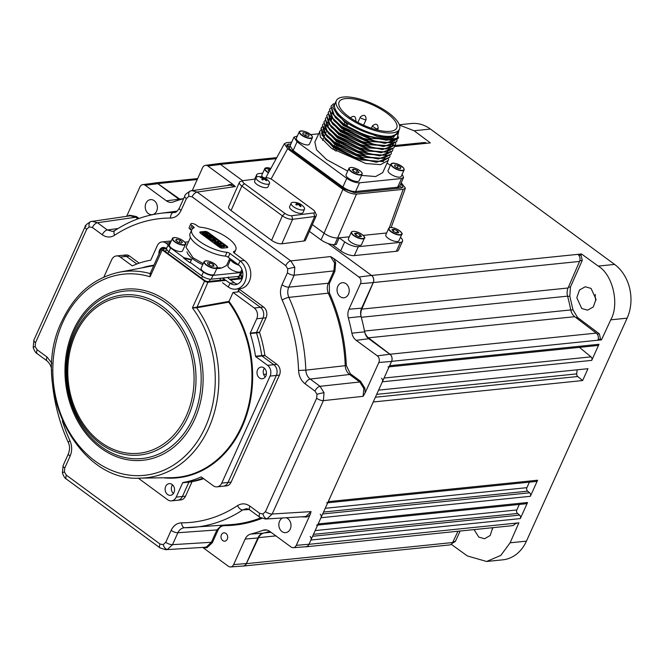 <?xml version="1.0" encoding="UTF-8"?>
<svg xmlns="http://www.w3.org/2000/svg" width="664" height="664" viewBox="0 0 664 664"><rect width="100%" height="100%" fill="white"/><g stroke="black" fill="none" stroke-linecap="round" stroke-linejoin="round"><path stroke-width="1" d="M492.638 528.959A11.761 9.42 84.2 0 1 492.314 527.731M492.688 527.689L490.198 535.499L484.554 538.753L478.777 537.093L474.054 529.598M595.923 300.56A11.761 9.42 84.2 0 1 595.309 294.451M581.755 308.511L576.8 297.721L579.506 289.977L585.241 286.765L591.06 288.417L596.015 299.215L593.309 306.951L587.574 310.163L581.755 308.511M216.091 534.42A171.818 137.597 84.2 0 1 215.012 534.213M519.323 504.441L516.841 509.952A2.614 2.092 -95.8 0 0 517.58 513.463L519.555 515.09A2.614 2.092 84.2 0 1 520.294 518.592L527.556 502.515A2.614 2.092 84.2 0 1 525.979 503.76L317.649 525.083M305.008 546.804A5.229 4.183 -95.8 0 0 305.813 546.821A5.229 4.183 -95.8 0 0 308.967 544.331L310.901 540.031A2.614 2.092 -95.8 0 0 310.163 536.52M316.587 525.199A2.614 2.092 -95.8 0 0 318.164 523.946L320.969 517.737A2.614 2.092 -95.8 0 0 320.231 514.226M529.391 482.147L526.909 487.658A2.614 2.092 -95.8 0 0 527.648 491.169L529.623 492.788A2.614 2.092 84.2 0 1 530.362 496.298L537.624 480.221A2.614 2.092 84.2 0 1 536.047 481.466L327.717 502.789M326.655 502.897A2.614 2.092 -95.8 0 0 328.232 501.652L373.234 401.986L582.627 380.547L587.972 368.703L378.588 390.133L382.348 381.8A2.614 2.092 -95.8 0 0 381.609 378.289M577.132 369.806A171.818 137.597 84.2 0 1 576.734 373.89A2.614 2.092 -95.8 0 0 577.713 376.513L582.627 380.547M579.456 347.372L590.993 356.858A2.614 2.092 84.2 0 1 591.74 360.369L598.994 344.284A2.614 2.092 84.2 0 1 597.426 345.529L389.096 366.86M388.033 366.968A2.614 2.092 -95.8 0 0 389.61 365.723L391.586 361.341A5.229 4.183 -95.8 0 0 389.976 354.227L368.478 337.81A10.45 8.375 84.2 0 1 364.486 331.046A171.818 137.597 -95.8 0 0 361.274 317.276A10.45 8.375 84.2 0 1 361.789 309.117L373.276 282.557A5.229 4.183 -95.8 0 0 371.574 275.469L328.224 243.613L371.508 275.427A5.229 4.183 84.2 0 1 373.185 282.59L361.639 308.154A10.45 8.375 -95.8 0 0 361.067 316.504A171.818 137.597 84.2 0 1 364.644 331.834A10.45 8.375 -95.8 0 0 368.769 338.74L389.884 354.252A5.229 4.183 84.2 0 1 391.553 361.423L309.001 544.256A5.229 4.183 84.2 0 1 305.747 546.754L293.264 547.667A4.864 3.893 -95.8 0 0 296.285 545.335L309.955 515.065L306.693 517.048L301.697 516.791M577.539 317.458L599.351 333.843L600.555 339.179L601.484 339.86L610.755 319.841C619.686 304.178 612.806 274.622 598.247 266.09L581.498 253.98L580.983 255.101L582.262 260.412L570.451 287.006L569.82 296.185L572.999 309.856L577.539 317.458L575.962 317.624M578.825 255.316L580.983 255.101M601.484 339.86L597.857 340.225A5.229 4.183 -95.8 0 0 596.255 333.112L574.75 316.695A10.45 8.375 84.2 0 1 570.758 309.93A171.818 137.597 -95.8 0 0 567.554 296.152A10.45 8.375 84.2 0 1 568.069 288.002L579.556 261.442A5.229 4.183 -95.8 0 0 577.854 254.353L581.498 253.98M451.221 544.289L467.365 555.951L486.621 561.478L502.822 559.827A39.201 31.391 -95.8 0 0 526.452 541.135L627.123 318.164A39.201 31.391 -95.8 0 0 614.598 264.421L430.438 129.065A39.201 31.391 -95.8 0 0 411.34 123.512L399.338 124.749M430.438 129.065L414.095 130.742L430.363 142.901L426.711 143.275A5.229 4.183 -95.8 0 0 424.163 142.536L394.939 145.524M414.095 130.742L399.471 125.106M598.148 339.428L600.555 339.179M227.188 185.53L229.221 184.559L232.906 184.401L207.898 166.025A4.864 3.893 -95.8 0 0 205.442 165.344L217.85 163.709A5.229 4.183 84.2 0 1 220.498 164.431L242.783 180.815L220.431 164.39A5.229 4.183 -95.8 0 0 217.883 163.651A5.229 4.183 -95.8 0 0 217.194 163.792M180.483 199.565A10.45 8.375 84.2 0 1 179.72 199.084L157.8 183.588A5.229 4.183 -95.8 0 0 155.318 182.89A5.229 4.183 -95.8 0 0 154.546 183.065M486.621 561.478L500.83 555.394L510.101 542.803L518.891 522.842L515.239 523.215A5.229 4.183 -95.8 0 1 512.085 525.705L305.813 546.821M242.559 566.068A5.229 4.183 -95.8 0 0 243.248 566.068L449.52 544.953A5.229 4.183 -95.8 0 0 452.64 542.538L457.952 531.25M243.248 566.068A5.229 4.183 -95.8 0 0 246.361 563.653L258.611 537.649A10.45 8.375 84.2 0 1 263.874 532.993A171.818 137.597 -95.8 0 0 269.725 531.341A171.818 137.597 84.2 0 1 263.251 533.142A10.45 8.375 -95.8 0 0 257.873 537.973L246.336 563.529A5.229 4.183 84.2 0 1 243.082 566.027L230.599 566.94A4.864 3.893 -95.8 0 0 233.62 564.616L245.165 539.052A10.815 8.665 84.2 0 1 250.726 534.063A171.453 137.307 -95.8 0 0 262.886 530.32A10.815 8.665 84.2 0 1 264.812 529.905A10.815 8.665 84.2 0 1 269.874 531.449L290.99 546.97A4.864 3.893 -95.8 0 0 293.264 547.667M517.455 522.983L514.708 524.128M460.144 531.026L455.338 541.467L452.142 543.368M255.557 356.377L261.782 355.738M312.346 224.615L324.057 233.23L342.898 189.356C347.737 192.577 352.26 194.17 356.477 194.129L403.197 189.348L405.397 188.144L401.23 182.691M356.477 194.129L337.636 237.994L339.188 237.837L336.175 244.526L334.614 244.684C330.398 244.726 325.866 243.14 321.036 239.92L309.382 231.346M291.712 142.162L286.491 142.694L284.375 143.714L287.628 148.736L342.898 189.356M334.614 244.684L337.636 237.994C333.411 238.036 328.887 236.45 324.057 233.23L321.036 239.92M396.317 251.299L400.342 242.377A10.45 3.677 24.3 0 0 402.508 241.264L398.475 250.187A10.45 3.677 -155.7 0 1 396.317 251.299L354.294 255.598A10.45 3.677 -155.7 0 1 340.698 250.826L344.724 241.903L339.188 237.837L349.281 236.807M363.216 235.38L386.639 232.981M400.342 242.377L358.319 246.684L354.294 255.598M402.508 241.264A10.45 3.677 24.3 0 0 400.45 237.33M344.724 241.903A10.45 3.677 24.3 0 0 358.319 246.684M340.698 250.826L332.241 244.609M262.72 173.196L258.869 173.586A10.45 3.677 24.3 0 0 256.711 174.698A10.45 3.677 24.3 0 0 257.109 176.773M290.981 143.773L286.715 144.876L289.189 148.578L344.458 189.198L354.634 192.776L401.355 187.995L402.973 187.157L400.782 183.671M289.985 146.005L286.956 146.329M401.728 187.937L399.778 185.903M293.256 151.566L293.588 150.836L342.392 186.7L342.06 187.439M355.439 192.693L355.987 191.481L397.238 187.256L396.69 188.468M289.172 148.562A10.45 3.677 -155.7 0 1 289.28 148.122L289.944 146.661M261.898 175.014A7.188 2.523 24.3 0 0 261.882 175.055A7.188 2.523 24.3 0 0 261.865 175.088A7.188 2.523 24.3 0 0 262.728 177.205M270.256 169.544L268.024 169.793L269.202 171.47M348.451 238.633A7.188 2.523 24.3 0 0 348.434 238.666A7.188 2.523 24.3 0 0 348.426 238.7A7.188 2.523 24.3 0 0 353.995 243.945A7.188 2.523 24.3 0 0 361.531 244.584A7.188 2.523 24.3 0 0 361.548 244.551M356.717 233.114L354.584 233.413L355.871 235.23L359.29 236.757L361.432 236.459L360.145 234.641L356.717 233.114L355.804 235.139M359.207 236.716L360.145 234.641M385.817 234.807A7.188 2.523 24.3 0 0 385.801 234.84A7.188 2.523 24.3 0 0 385.784 234.873A7.188 2.523 24.3 0 0 391.353 240.127A7.188 2.523 24.3 0 0 398.898 240.758A7.188 2.523 24.3 0 0 398.915 240.725L401.82 234.292A7.188 2.523 -155.7 0 1 394.275 233.662A7.188 2.523 -155.7 0 1 388.706 228.408A7.188 2.523 -155.7 0 1 388.722 228.374A7.188 2.523 -155.7 0 1 389.751 227.686M397.512 230.815L394.084 229.287L391.943 229.586L393.229 231.404L396.657 232.931L398.79 232.632L397.512 230.815L396.566 232.898M393.163 231.321L394.084 229.287M312.196 136.46A7.188 2.523 -155.7 0 1 312.362 137.697L312.005 135.962C306.826 131.497 302.577 130.102 299.265 131.779L296.343 138.245A7.188 2.523 24.3 0 0 296.692 139.78A7.188 2.523 24.3 0 0 303.572 144.188A7.188 2.523 24.3 0 0 309.441 144.163L312.362 137.697A7.188 2.523 -155.7 0 1 306.494 137.722A7.188 2.523 -155.7 0 1 299.613 133.315A7.188 2.523 -155.7 0 1 299.265 131.779A7.188 2.523 -155.7 0 1 300.294 131.09M305.357 135.705L308.594 136.452L309.15 135.257L306.469 133.315L303.232 132.576L302.676 133.771L305.357 135.705M302.693 133.779L303.232 132.576M305.39 135.713L306.469 133.315M361.921 173.005A7.188 2.523 -155.7 0 1 362.087 174.242C362.561 173.146 361.432 171.702 358.709 169.909C353.605 167.278 350.368 166.755 348.99 168.324L346.068 174.79A7.188 2.523 24.3 0 0 349.463 178.94A7.188 2.523 24.3 0 0 359.166 180.708L362.087 174.242A7.188 2.523 -155.7 0 1 352.385 172.474A7.188 2.523 -155.7 0 1 348.99 168.324A7.188 2.523 -155.7 0 1 350.019 167.635M357.456 172.972L359.099 172.35L357.282 170.44L353.821 169.146L352.177 169.76L353.995 171.677L357.456 172.972M353.099 170.739L353.821 169.146M356.327 172.557L357.282 170.44M403.953 168.706A7.188 2.523 -155.7 0 1 404.119 169.934L403.72 168.141C398.508 163.718 394.275 162.34 391.021 164.025L388.1 170.49A7.188 2.523 24.3 0 0 388.49 172.084A7.188 2.523 24.3 0 0 395.387 176.45A7.188 2.523 24.3 0 0 401.197 176.4L404.119 169.934A7.188 2.523 -155.7 0 1 398.309 169.984A7.188 2.523 -155.7 0 1 391.411 165.618A7.188 2.523 -155.7 0 1 391.021 164.025A7.188 2.523 -155.7 0 1 392.05 163.327M400.882 167.469L398.168 165.535L394.955 164.821L394.457 166.042L397.172 167.975L400.392 168.689L400.882 167.469L400.342 168.681M397.089 167.917L398.168 165.535M321.899 126.973L321.061 128.21L322.828 135.68L333.046 145.292L367.209 160.364L381.991 161.501L389.643 157.293L390.05 155.857M320.48 130.119L314.836 141.996L316.562 149.832L326.588 159.592L347.737 171.105M324.397 128.102L323.302 128.426M319.641 131.356L320.363 137.116L331.627 148.437L365.789 163.51L380.572 164.647L388.224 160.431L388.631 159.003M389.643 157.293L376.895 162.165L354.775 157.169L332.838 145.756L325.169 139.249L321.061 128.21M320.953 128.459L321.882 127.247M327.36 125.098L328.746 124.957M398.699 130.883L392.648 138.369L374.405 137.705C362.793 134.576 352.318 129.77 342.981 123.288L332.838 113.785L330.996 106.207L333.618 103.709M374.405 137.705A37.242 13.089 24.3 0 0 397.213 138.17L386.838 140.154L364.594 135.116L342.773 123.753L335.104 117.237L330.996 106.207M330.415 108.116L329.576 109.352L331.344 116.814L341.562 126.434L375.724 141.498L390.507 142.644L398.159 138.427L398.583 136.925M398.159 138.427L385.419 143.299L363.374 138.336L341.354 126.89L333.685 120.383L329.576 109.352M328.995 111.261L328.157 112.498L329.925 119.96L340.142 129.58L374.305 144.644L389.087 145.79L396.74 141.573L397.147 140.137M396.74 141.573L383.999 146.445L361.955 141.482L339.935 130.036L332.266 123.529L328.157 112.498M327.576 114.399L326.738 115.636L328.506 123.106L338.723 132.717L372.886 147.79L387.668 148.927L395.321 144.719L395.727 143.283M395.321 144.719L382.572 149.583L360.535 144.627L338.515 133.182L330.846 126.675L326.738 115.636M326.157 117.545L325.318 118.781L327.086 126.251L337.304 135.863L371.466 150.935L386.249 152.073L393.901 147.856L394.308 146.429M393.901 147.856L381.153 152.728L359.116 147.765L337.096 136.327L329.427 129.812L325.318 118.781M324.738 120.69L323.899 121.927L325.667 129.389L335.884 139.008L370.047 154.073L384.829 155.218L392.482 151.002L392.889 149.574M392.482 151.002L379.733 155.874L357.697 150.911L335.677 139.465L328.008 132.958L323.899 121.927M323.318 123.836L322.48 125.073L324.248 132.534L334.465 142.154L368.628 157.219L383.41 158.364L391.063 154.148L391.469 152.712M391.063 154.148L378.314 159.02L356.277 154.056L334.258 142.611L326.588 136.103L322.48 125.073M398.392 137.141L398.051 138.651M396.972 140.336L396.632 141.797M388.457 145.366L388.78 145.823M336.341 100.712L334.83 104.057A34.628 12.176 24.3 0 0 345.761 120.416A34.628 12.176 24.3 0 0 377.517 134.966A34.628 12.176 24.3 0 0 397.943 132.551L399.454 129.206A34.628 12.176 24.3 0 0 388.531 112.847A34.628 12.176 24.3 0 0 356.767 98.297A34.628 12.176 24.3 0 0 336.341 100.712A34.628 12.176 24.3 0 0 347.272 117.072A34.628 12.176 24.3 0 0 379.028 131.621A34.628 12.176 24.3 0 0 399.454 129.206M335.743 102.049L332.78 107.153L337.37 114.996L344.799 121.313C352.791 126.882 361.764 131.198 371.732 134.261L389.328 137.249L398.292 133.381L398.674 130.949M337.486 115.113L344.923 121.454C352.791 126.932 361.731 131.198 371.732 134.261M398.292 133.381L391.146 137.498L377.177 136.493L344.583 122.201L332.855 107.618M335.677 117.835L343.504 124.591L364.27 135.381L386 140.121M393.445 139.656L370.661 138.353L343.163 125.347L331.726 112.814M334.258 120.981L342.084 127.737L362.851 138.527L384.589 143.266M392.026 142.802L369.242 141.498L341.744 128.492L330.307 115.951M329.303 114.731L329.776 119.744M332.838 124.127L340.665 130.883L361.432 141.664L383.169 146.404M390.606 145.947L367.823 144.644L340.325 131.638L328.887 119.097M331.419 127.272L339.246 134.028L360.012 144.81L382.572 149.583M389.187 149.085L366.403 147.79L338.906 134.775L327.468 122.242M331.137 117.901L329.269 118.499M329.427 129.812L337.827 137.174L358.593 147.956L381.153 152.728M387.768 152.23L364.984 150.935L337.486 137.921L326.041 125.388M329.468 119.039L331.485 118.516M324.696 124.907L325.036 124.16L325.518 129.181M328.58 133.555L336.407 140.311L357.174 151.102L379.733 155.874M386.348 155.376L363.565 154.073L336.067 141.067L324.621 128.534M325.866 125.064L324.671 125.886M323.841 126.89L324.098 132.319M327.161 136.701L334.988 143.457L355.755 154.247L378.314 159.02M384.929 158.522L362.146 157.219L334.648 144.213L323.202 131.671M390.731 142.611L395.727 139.042M395.678 138.967L395.545 139.415M389.311 145.756L394.366 142.063M394.731 140.494L394.707 139.315M394.267 139.448L394.408 140.793M394.258 142.113L394.125 142.561M393.968 142.943L392.059 145.15M393.105 144.769L393.262 144.063M393.312 143.631L393.287 142.461M392.847 142.594L392.988 143.939M392.839 145.25L392.706 145.707M386.473 152.039L391.469 148.479M389.984 142.162L390.266 142.669M390.473 149.923L390.449 148.753M390.009 148.877L390.15 150.23M390 151.541L389.868 151.99M325.75 139.855L333.569 146.603L354.335 157.385L376.073 162.124M383.51 161.659L358.668 159.742L333.228 147.35L321.783 134.817M347.612 124.234L346.89 125.886M344.857 130.576L344.143 132.227M339.354 143.258L338.64 144.91M337.976 146.429L337.262 148.08M336.598 149.599L335.884 151.251M386.73 113.029A31.606 11.114 -155.7 0 1 396.682 128.036A31.606 11.114 -155.7 0 1 377.974 130.152A31.606 11.114 -155.7 0 1 349.065 116.889A31.606 11.114 -155.7 0 1 339.063 102.015A31.606 11.114 -155.7 0 1 357.647 99.733A31.606 11.114 -155.7 0 1 386.73 113.029M346.492 123.504L345.753 125.164M343.678 129.812L342.948 131.472M338.067 142.428L337.329 144.088M336.656 145.582L335.926 147.242M335.254 148.736L334.515 150.396M332.93 149.342L333.677 147.674M334.341 146.188L335.079 144.52M335.743 143.034L336.49 141.366M344.168 124.118L344.915 122.433M321.509 133.431L322.422 130.028M322.048 130.833L322.488 130.21M323.268 129.488L324.671 128.683M324.447 128.202L323.252 129.023M397.213 138.17L398.923 130.401M361.548 175.42L375.633 176.541L382.713 172.648L388.224 160.431M318.529 133.821L310.744 134.618M297.364 135.987L293.961 137.166L297.057 141.797L346.782 178.342C351.314 181.372 355.564 182.866 359.523 182.824L401.554 178.516L403.579 177.479L402.168 174.267M390.39 165.419L387.07 162.987M293.961 137.166L290.035 145.864L293.131 150.496L342.856 187.04C347.397 190.087 351.646 191.581 355.597 191.522L359.523 182.824M401.554 178.516L397.628 187.215L399.653 186.169L403.579 177.479M397.628 187.215L355.597 191.522M145.964 203.234A7.578 6.067 84.2 0 1 150.537 199.623A7.578 6.067 84.2 0 1 156.339 203.184A7.578 6.067 84.2 0 1 156.646 211.086A7.578 6.067 84.2 0 1 152.081 214.696A7.578 6.067 84.2 0 1 146.279 211.135A7.578 6.067 84.2 0 1 145.964 203.234M227.296 539.176A4.183 3.345 -95.8 0 0 227.129 534.819A4.183 3.345 -95.8 0 0 223.926 532.852A4.183 3.345 -95.8 0 0 221.403 534.844A4.183 3.345 -95.8 0 0 221.577 539.209A4.183 3.345 -95.8 0 0 224.781 541.168A4.183 3.345 -95.8 0 0 227.296 539.176M221.635 525.315L216.945 529.93L211.368 542.28L172.499 544.671A5.229 1.834 -155.7 0 1 165.751 542.28L171.138 530.353C173.495 525.514 176.981 523.008 181.621 522.825A5.229 3.121 90 0 0 184.733 527.731A5.229 3.121 90 0 0 184.866 527.722C181.77 527.847 179.438 529.523 177.877 532.744L172.499 544.671L167.469 549.394L165.9 549.676L204.802 547.285L206.371 546.995L211.368 542.28L212.38 542.637L207.002 547.709L203.317 547.866L228.325 566.243A4.864 3.893 -95.8 0 0 230.599 566.94M267.16 518.733A5.229 3.088 -107.1 0 1 262.944 513.977L265.451 511.612A5.229 1.834 24.3 0 0 272.19 514.011L267.16 518.733L265.6 519.016L304.494 516.617L306.062 516.335L311.067 511.612L309.955 515.065M232.906 184.401L235.33 186.576L229.968 185.131L190.485 190.917A5.229 3.088 72.9 0 1 190.767 190.858L191.788 190.626L197.175 192.07L290.815 260.894L294.824 267.335L294.16 275.22L288.774 287.147C287.363 290.508 287.396 293.911 288.873 297.381A157.899 126.45 84.2 0 1 305.83 370.147C306.054 373.998 307.507 376.969 310.188 379.061L320.04 386.307L324.049 392.748L323.376 400.633L272.19 514.011L311.067 511.612M181.621 522.825A152.67 122.267 -95.8 0 0 237.546 505.619C241.638 503.113 245.755 503.287 249.896 506.126L259.748 513.363A5.229 2.531 126.3 0 0 259.773 517.256L265.401 519.024M363.814 388.423L359.788 381.983L360.544 381.269L364.876 388.191L365.167 392.781L363.125 396.317L363.814 388.423L364.876 388.191M324.049 392.748A5.229 0.49 166.9 0 0 316.985 394.3L314.968 391.079A5.229 2.531 -53.7 0 1 320.04 386.307L359.788 381.983L349.588 374.488C346.932 372.413 345.479 369.45 345.23 365.607A159.028 127.355 -95.8 0 0 328.414 293.447C326.962 290.002 326.929 286.607 328.323 283.254L333.901 270.904L334.598 263.01L330.564 256.57L333.909 258.628L335.652 262.778L334.913 271.261L329.336 283.611L329.419 293.04A159.808 127.986 84.2 0 1 346.317 365.557L350.343 373.774L360.544 381.269M137.863 218.879L135.63 217.244L130.277 215.792L90.794 221.585A5.229 3.088 72.9 0 1 91.068 221.519L92.097 221.286L97.483 222.731A5.229 2.531 126.3 0 0 92.404 227.503L89.217 226.897L86.71 229.254L35.524 342.632L35.175 346.575L37.192 349.795L47.044 357.033L51.941 363.283M62.424 472.851L63.097 465.572A5.229 1.834 24.3 0 0 64.74 468.037L64.4 471.988A5.229 0.49 -13.1 0 0 62.424 472.851C63.57 476.271 64.906 478.346 66.433 479.101L160.074 547.924L165.709 549.692M337.793 286.317A7.578 6.067 84.2 0 1 342.358 282.698A7.578 6.067 84.2 0 1 348.16 286.259A7.578 6.067 84.2 0 1 348.476 294.16A7.578 6.067 84.2 0 1 343.902 297.779A7.578 6.067 84.2 0 1 338.109 294.218A7.578 6.067 84.2 0 1 337.793 286.317M286.084 517.754A7.578 6.067 84.2 0 1 290.259 529.025A7.578 6.067 84.2 0 1 285.686 532.644A7.578 6.067 84.2 0 1 279.893 529.083A7.578 6.067 84.2 0 1 279.577 521.182A7.578 6.067 84.2 0 1 282.648 517.961M365.167 392.781L378.837 362.511A4.864 3.893 -95.8 0 0 377.285 355.838L356.178 340.325A10.815 8.665 84.2 0 1 351.903 333.179A171.453 137.307 -95.8 0 0 348.334 317.882A10.815 8.665 84.2 0 1 348.932 309.233L360.469 283.677A4.864 3.893 -95.8 0 0 358.917 277.012L333.909 258.628M205.442 165.344A4.864 3.893 -95.8 0 0 202.603 167.652L192.261 190.56M179.72 199.084L183.596 198.685A171.453 137.307 -95.8 0 0 173.337 201.939A10.815 8.665 84.2 0 1 171.818 202.321A10.815 8.665 84.2 0 1 166.349 200.81L145.233 185.297A4.864 3.893 -95.8 0 0 142.777 184.617A4.864 3.893 -95.8 0 0 139.938 186.924L126.666 216.315M142.777 184.617L155.185 182.982A5.229 4.183 84.2 0 1 157.833 183.712L178.94 199.225A10.45 8.375 -95.8 0 0 179.786 199.773M138.228 478.13L167.652 499.751A7.843 6.275 -95.8 0 0 171.47 500.863L177.695 500.224A7.843 6.275 -95.8 0 0 182.417 496.489A7.843 6.275 84.2 0 1 177.695 500.224L180.807 499.909A7.843 6.275 -95.8 0 0 185.538 496.166L192.012 481.815A0.523 0.415 84.2 0 1 192.311 481.566A112.365 89.989 -95.8 0 0 203.632 478.686M171.47 500.863A7.843 6.275 -95.8 0 0 176.192 497.12L182.417 496.489L188.9 482.13A0.523 0.415 84.2 0 1 189.198 481.881A112.365 89.989 -95.8 0 0 202.893 478.146A112.365 89.989 -95.8 0 1 189.198 481.881L192.311 481.566M176.192 497.12L182.675 482.769A0.523 0.415 84.2 0 1 182.965 482.52A112.365 89.989 -95.8 0 0 201.009 476.976A0.523 0.415 84.2 0 1 201.366 477.018L213.227 485.733A7.843 6.275 -95.8 0 0 217.045 486.845L223.27 486.206A7.843 6.275 -95.8 0 0 227.993 482.471A7.843 6.275 84.2 0 1 223.27 486.206L226.382 485.89A7.843 6.275 -95.8 0 0 231.105 482.147L279.428 375.127A7.843 6.275 -95.8 0 0 276.929 364.378L265.069 355.663A0.523 0.415 84.2 0 1 264.861 355.29A112.365 89.989 -95.8 0 0 259.574 332.598L250.228 333.552A0.523 0.415 84.2 0 1 250.253 333.104L256.736 318.753A7.843 6.275 -95.8 0 0 254.229 308.005L233.047 292.434L229.005 301.39A106.987 85.681 84.2 0 1 242.136 426.803A106.987 85.681 84.2 0 1 163.361 477.789M217.045 486.845A7.843 6.275 -95.8 0 0 221.768 483.101L270.09 376.081A7.843 6.275 -95.8 0 0 267.584 365.333L273.817 364.694A7.843 6.275 84.2 0 1 276.315 375.442L227.993 482.471L276.315 375.442A7.843 6.275 -95.8 0 0 273.817 364.694L261.956 355.979A0.523 0.415 84.2 0 1 261.749 355.605A112.365 89.989 -95.8 0 0 256.462 332.913A112.365 89.989 -95.8 0 1 261.749 355.605L264.861 355.29M250.253 333.104L259.591 332.149L266.073 317.799A7.843 6.275 -95.8 0 0 263.567 307.042L239.355 289.247M266.073 317.799L262.961 318.114L256.478 332.465L262.961 318.114A7.843 6.275 -95.8 0 0 260.454 307.366L238.476 291.206L260.454 307.366A7.843 6.275 84.2 0 1 262.961 318.114L256.736 318.753M170.914 241.729A7.843 6.275 -95.8 0 0 168.233 241.281A7.843 6.275 84.2 0 1 170.914 241.729M139.191 263.143L129.596 256.096A7.843 6.275 -95.8 0 0 125.778 254.984L122.666 255.3A7.843 6.275 84.2 0 1 126.484 256.412A7.843 6.275 -95.8 0 0 122.666 255.3L116.432 255.939A7.843 6.275 -95.8 0 0 111.71 259.682L103.841 277.104M129.596 256.096L126.484 256.412L136.809 264.006L126.484 256.412L120.25 257.051A7.843 6.275 -95.8 0 0 116.432 255.939M186.401 198.594A5.229 1.834 -155.7 0 1 184.758 196.121C184.584 195.042 186.493 193.307 190.485 190.917A5.229 3.088 72.9 0 0 188.908 196.229L186.401 198.594L181.023 210.521C178.666 215.36 175.172 217.867 170.54 218.049A152.67 122.267 -95.8 0 0 114.606 235.247A5.229 2.888 56.5 0 1 114.839 230.574C128.907 221.286 143.997 215.559 160.124 213.385A157.899 126.45 84.2 0 1 173.412 212.522L174.35 212.455M70.127 456.11A5.229 1.834 24.3 0 1 68.483 453.645L68.483 453.645C69.944 449.428 69.894 445.751 68.334 442.614A5.229 1.212 -24.5 0 1 69.977 440.771C72.177 445.967 72.227 451.088 70.127 456.11L64.74 468.037M114.606 235.247C110.523 237.753 106.406 237.587 102.256 234.749L92.404 227.503M127.496 216.198L129.53 215.219L136.394 216.53L135.63 217.244L97.483 222.731L107.327 229.976L112.631 231.429L114.839 230.574M314.968 391.079L305.116 383.833C301.116 380.688 298.933 376.231 298.576 370.454A152.67 122.267 -95.8 0 0 282.183 300.103C279.984 294.899 279.926 289.786 282.026 284.756L287.412 272.829A5.229 1.834 24.3 0 0 294.16 275.22L333.901 270.904L334.913 271.261M282.026 284.756A5.229 1.834 24.3 0 0 288.774 287.147L328.323 283.254L329.336 283.611M249.896 506.126A5.229 2.531 126.3 0 0 249.921 510.018C247.838 508.865 246.552 508.45 246.07 508.773L242.709 509.935A157.899 126.45 84.2 0 1 192.278 527.457A157.899 126.45 84.2 0 1 184.866 527.722M259.574 332.598A0.523 0.415 84.2 0 1 259.591 332.149M184.385 527.747L230.889 524.635A159.028 127.355 -95.8 0 0 260.736 517.879M261.84 518.41A159.808 127.986 84.2 0 1 224.391 525.647C221.544 525.764 219.402 527.316 217.958 530.287L212.38 542.637M171.138 530.353A5.229 1.834 -155.7 0 0 177.877 532.744L216.945 529.93L217.958 530.287M334.258 270.945A163.327 130.8 84.2 0 1 334.714 271.709M150.579 273.336L150.064 276.78L150.139 273.576A103.742 83.083 84.2 0 0 119.188 272.232C93.798 277.793 74.717 294.094 61.951 321.119C29.332 385.817 77.057 482.537 140.27 478.13L171.312 477.682A106.464 85.258 -95.8 0 0 241.472 426.562A106.464 85.258 -95.8 0 0 228.707 302.17L196.785 307.764L196.619 307.166L229.005 301.39M228.707 302.17L228.939 301.506M265.857 375.94A5.876 4.706 84.2 0 1 262.313 378.746A5.876 4.706 84.2 0 1 257.815 375.982A5.876 4.706 84.2 0 1 257.574 369.848A5.876 4.706 84.2 0 1 261.118 367.051A5.876 4.706 84.2 0 1 265.617 369.815A5.876 4.706 84.2 0 1 265.857 375.94M265.276 376.953A5.876 4.706 84.2 0 1 263.799 369.217A5.876 4.706 84.2 0 1 264.38 368.205M173.976 492.522A5.876 4.706 84.2 0 1 170.432 495.327A5.876 4.706 84.2 0 1 165.934 492.564A5.876 4.706 84.2 0 1 165.693 486.43A5.876 4.706 84.2 0 1 169.237 483.633A5.876 4.706 84.2 0 1 173.736 486.397A5.876 4.706 84.2 0 1 173.976 492.522M173.395 493.526A5.876 4.706 84.2 0 1 171.918 485.799A5.876 4.706 84.2 0 1 172.499 484.786M158.978 253.98A5.876 4.706 84.2 0 1 159.501 250.262A5.876 4.706 84.2 0 1 163.045 247.456A5.876 4.706 84.2 0 1 165.527 248.037M240.069 278.183L238.417 276.971M241.049 278.083L241.779 276.473L240.476 275.518M166.54 248.701L163.61 249A2.614 0.921 -155.7 0 0 163.892 250.519L204.412 280.291A2.614 0.921 -155.7 0 0 207.807 281.486L223.909 279.843M229.595 279.262L242.061 277.984A2.614 0.921 -155.7 0 0 242.418 277.884M165.9 250.892L164.597 251.033M267.584 365.333L255.731 356.618A0.523 0.415 84.2 0 1 255.516 356.244A112.365 89.989 -95.8 0 0 250.228 333.552M255.516 356.244L261.749 355.605M276.929 364.378L273.817 364.694L261.956 355.979L255.731 356.618L261.931 355.962M182.965 482.52L189.198 481.881M185.538 496.166L182.417 496.489L188.9 482.13L182.675 482.769M168.208 244.784L165.826 243.032A7.843 6.275 -95.8 0 0 162.008 241.92A7.843 6.275 -95.8 0 0 157.285 245.663L150.803 260.014A0.523 0.415 84.2 0 1 150.512 260.263A112.365 89.989 -95.8 0 0 132.468 265.808A0.523 0.415 84.2 0 1 132.111 265.766L120.25 257.051M132.111 265.766L132.709 265.7M166.797 247.904L161.908 248.411A2.614 0.921 24.3 0 0 161.369 248.685A2.614 0.921 24.3 0 0 162.199 249.921L204.553 281.055A2.614 0.921 24.3 0 0 207.957 282.241L226.158 280.382M239.579 288.765L238.26 291.679A2.614 0.921 -155.7 0 1 237.72 291.961L233.047 292.434M140.27 478.13A103.742 83.083 84.2 0 0 208.637 428.321A103.742 83.083 84.2 0 0 196.677 307.772L192.427 307.913L196.619 307.166M230.516 279.934L242.144 278.747M196.785 307.764L207.957 282.241M242.717 276.506L240.7 275.029M241.779 276.473A2.614 0.921 -155.7 0 1 242.559 277.303M163.61 249L162.946 250.469M185.331 243.132A7.188 2.523 -155.7 0 1 185.497 244.36C187.738 244.692 181.994 238.077 174.781 237.538L172.391 238.451L169.478 244.916A7.188 2.523 24.3 0 0 172.798 249.017A7.188 2.523 24.3 0 0 180.359 251.614A7.188 2.523 24.3 0 0 182.575 250.826L185.497 244.36A7.188 2.523 -155.7 0 1 183.272 245.149A7.188 2.523 -155.7 0 1 175.719 242.551A7.188 2.523 -155.7 0 1 172.391 238.451A7.188 2.523 -155.7 0 1 173.428 237.762M175.645 240.136L177.902 242.094L181.305 243.14L182.442 242.227L180.185 240.277L176.782 239.231L175.645 240.136M176.167 240.592L176.782 239.231M179.189 242.484L180.185 240.277M217.12 267.766L221.934 267.907L226.524 265.542L229.752 258.396M190.452 237.496L186.036 247.257L193.05 257.757L203.234 263.591M235.728 289.155L240.086 288.707A15.28 12.234 -95.8 0 0 250.585 277.021A15.28 12.234 -95.8 0 0 244.418 260.479L234.317 253.05A2.614 0.921 -155.7 0 1 233.487 251.822A2.614 0.921 -155.7 0 1 233.72 251.614A24.17 8.499 24.3 0 0 235.811 249.739A24.17 8.499 24.3 0 0 228.184 238.318A24.17 8.499 24.3 0 0 200.594 227.271A2.614 0.921 -155.7 0 1 197.615 226.075L196.353 225.154A3.66 1.286 24.3 0 0 192.992 223.61A3.66 1.286 24.3 0 0 190.834 223.868A3.66 1.286 24.3 0 0 191.987 225.594L193.249 226.524A2.614 0.921 -155.7 0 1 194.079 227.76A2.614 0.921 -155.7 0 1 193.846 227.959A24.17 8.499 24.3 0 0 191.755 229.844A24.17 8.499 24.3 0 0 202.171 243.165A24.17 8.499 24.3 0 0 226.972 252.303A2.614 0.921 24.3 0 1 229.96 253.499L240.061 260.927A15.28 12.234 84.2 0 1 246.228 277.461A15.28 12.234 84.2 0 1 235.728 289.155A15.28 12.234 84.2 0 1 235.18 289.197A15.28 12.234 -95.8 0 1 228.283 286.997L222.581 282.798M207.193 232.707A24.17 8.499 -155.7 0 1 208.28 233.039M227.968 277.917L228.184 277.452M237.762 278.423L238.691 276.373M211.193 236.658L212.671 237.637L209.218 237.986L207.873 236.998L209.924 237.139L208.513 236.11L207.309 236.583L205.964 235.596L209.409 235.239L210.754 236.226L208.737 236.085L210.148 237.114L211.409 236.923L211.152 237.48L209.766 237.579M211.069 237.206L211.326 236.65M211.924 237.828L212.414 238.193L211.31 237.953L211.559 237.397M211.857 237.978L212.115 237.413M209.035 237.231L208.264 236.666L208.513 236.11M209.666 237.695L209.924 237.139M214.904 240.841L214.24 242.418L214.904 240.841L212.862 241.406L211.783 240.617L212.165 240.044L212.347 240.824L213.094 240.833M211.916 240.6L212.347 240.824M215.153 240.285L213.036 240.6L214.995 240.634M212.596 240.268L216.066 240.086L215.144 242.335M217.56 241.97L218.464 242.642L215.012 242.642L215.261 242.086L218.722 242.086L217.643 241.289L215.352 241.879M217.36 242.401L217.618 241.845M214.24 242.418L215.02 242.991L215.402 242.426M214.489 241.862L215.402 242.418M213.244 240.833L212.165 240.044M224.017 246.825L224.108 246.07L224.017 246.825M220.821 246.477L221.319 246.859L221.178 245.697L222.49 245.763L222.739 245.207L223.743 245.721L223.851 246.626M222.49 245.763L223.486 246.286M221.178 245.697L221.751 245.057L221.494 245.614M221.22 246.302L221.469 245.746L221.22 246.302M220.224 245.929L220.182 246.643M223.486 247.216L224.706 246.435L223.486 247.216L223.262 246.302L222.125 245.954A1.237 0.44 24.3 0 0 221.942 246.012L222.166 246.867A1.826 0.639 -155.7 0 1 222.141 247.141L221.801 247.274A1.768 0.622 -155.7 0 1 220.954 247.166L221.212 246.61L220.323 246.195L220.066 246.751L219.087 246.029L220.074 245.846M220.954 247.166L220.066 246.751M218.506 245.398L217.252 244.626L217.501 244.07L220.73 243.929L219.286 243.58L219.535 243.016L220.406 243.464M218.597 245.622L218.846 245.057L217.501 244.07M216.771 243.431L218.174 242.75L220.738 243.522L221.278 244.194L218.846 245.057M219.286 243.58L216.406 244.012L215.335 243.223L216.638 243.439M219.535 243.016L216.663 243.456L215.584 242.667L218.174 242.75M220.216 243.887L221.029 244.75L218.498 245.356M220.124 245.107L220.382 244.551M219.112 244.684L218.863 245.24L219.112 244.684M213.31 240.335L214.165 239.986L213.974 238.758A1.527 0.539 24.3 0 0 213.268 238.351L213.551 238.359A1.95 0.689 -155.7 0 1 214.364 238.841L215.028 239.704L214.223 240.185L212.43 239.978L209.608 238.318L210.737 238.168L210.961 239.123L212.14 239.654L214.414 239.43L213.974 238.758M212.181 240.534L209.459 238.949L209.708 238.393M209.865 239.09L210.114 238.534M205.583 235.131L204.338 234.4L206.736 234.5L206.479 235.064L207.317 234.807L206.994 234.342L205.076 233.803L203.242 234.342L202.171 233.545L202.42 232.989L206.338 233.213L207.575 233.844L207.849 235.139L208.114 234.517L205.948 235.006L206.479 235.064L206.238 235.512M206.736 234.5L207.566 234.251L206.371 233.346L203.765 233.404L203.516 233.96L203.765 233.404L203.499 233.778L202.42 232.989M203.242 234.342L203.499 233.778M203.607 233.753L206.081 233.769L206.338 233.213M206.081 233.769L207.326 234.4L207.575 233.844M207.865 235.073L206.96 235.438L207.218 234.882M205.682 235.388L205.433 235.944L204.089 234.956L204.338 234.4M205.068 231.429A2.614 0.921 -155.7 0 1 208.471 232.624L226.881 246.161A2.614 0.921 -155.7 0 1 227.171 247.672L222.498 248.145A2.614 0.921 -155.7 0 1 219.103 246.958L200.686 233.421A2.614 0.921 -155.7 0 1 199.856 232.184A2.614 0.921 -155.7 0 1 200.395 231.902L205.068 231.429L204.769 232.093A2.614 0.921 -155.7 0 1 208.164 233.288L226.582 246.825A2.614 0.921 24.3 0 1 227.362 247.639M199.905 232.607A2.614 0.921 -155.7 0 1 200.096 232.574L204.769 232.093M206.96 235.438L205.334 235.678M210.621 238.808L210.712 239.679L212.065 240.252M213.725 239.314A1.527 0.539 24.3 0 0 213.019 238.916L213.302 238.916A1.95 0.689 -155.7 0 1 213.791 239.173M212.92 240.708L212.447 240.609M219.643 244.734L220.481 244.485L220.157 244.02M217.925 243.306L219.336 243.472M211.31 237.953L208.969 238.542L207.624 237.554L208.928 237.77M208.264 236.666L207.052 237.139L205.707 236.152L207.019 236.367M207.218 236.343L208.463 236.218M209.45 236.011L210.505 236.782L209.376 236.55M208.471 232.624L208.164 233.288M226.881 246.161L226.582 246.825M191.755 229.844L190.045 233.628A24.17 8.499 -155.7 0 0 200.453 246.958A24.17 8.499 -155.7 0 0 225.262 256.096A2.614 0.921 -155.7 0 1 228.242 257.292L238.343 264.712A10.832 8.673 -95.8 0 1 242.725 276.448A10.832 8.673 -95.8 0 1 235.272 284.74A10.832 8.673 -95.8 0 1 234.882 284.765A10.832 8.673 84.2 0 1 230.001 283.204L222.382 278.05M190.834 223.868L189.124 227.661A3.66 1.286 -155.7 0 0 190.278 229.387L191.539 230.317M228.366 277.046L228.648 278.565L234.359 282.756A10.832 8.673 -95.8 0 0 237.422 284.167M189.804 259.574L189.323 258.968M238.061 277.768A6.009 2.116 -155.7 0 1 238.384 278.357M221.411 267.949A19.862 6.98 -155.7 0 1 219.244 268.43A19.862 6.98 -155.7 0 1 216.796 268.472M204.537 233.653L205.168 233.794M241.646 269.991A7.321 2.573 -155.7 0 1 242.169 271.784L240.451 275.568A7.321 2.573 -155.7 0 1 238.94 276.349L211.235 279.187A7.321 2.573 -155.7 0 1 201.715 275.842L168.938 251.747A7.321 2.573 -155.7 0 1 166.623 248.294L168.341 244.501A7.321 2.573 -155.7 0 1 169.851 243.721L170.017 243.705M242.169 271.784A7.321 2.573 -155.7 0 1 240.65 272.564L212.945 275.394A7.321 2.573 -155.7 0 1 203.425 272.049L190.17 262.305L191.705 259.533L183.903 257.707L170.648 247.962A7.321 2.573 -155.7 0 1 168.341 244.501M184.799 242.194L188.501 241.812M202.744 264.67A19.862 6.98 -155.7 0 1 187.016 251.839M228.906 260.271L229.927 261.027M183.903 257.707L183.704 258.155L189.97 262.753L190.17 262.305M191.464 259.964L183.704 258.155M238.965 265.21A7.188 2.523 -155.7 0 1 230.79 259.159L227.926 265.459A7.188 2.523 24.3 0 0 231.255 269.559A7.188 2.523 24.3 0 0 238.808 272.157A7.188 2.523 24.3 0 0 241.024 271.368L241.903 269.435M217.003 266.413A7.188 2.523 -155.7 0 1 217.169 267.642C217.717 267.252 217.203 266.247 215.634 264.637C210.139 260.993 206.288 260.031 204.072 261.732L201.15 268.198A7.188 2.523 24.3 0 0 202.678 271.003A7.188 2.523 24.3 0 0 209.517 274.489A7.188 2.523 24.3 0 0 214.248 274.107L217.169 267.642A7.188 2.523 -155.7 0 1 212.438 268.024A7.188 2.523 -155.7 0 1 205.599 264.538A7.188 2.523 -155.7 0 1 204.072 261.732A7.188 2.523 -155.7 0 1 205.101 261.035M211.368 266.115L213.991 266.198L213.343 264.546L210.073 262.811L207.45 262.736L208.098 264.388L211.368 266.115M209.118 264.928L210.073 262.811M212.613 266.156L213.343 264.546M314.811 211.484L316.18 214.339A7.843 2.864 -156.3 0 1 316.305 215.617A7.843 2.864 -156.3 0 1 314.653 216.522L292.616 219.294A7.843 2.864 -156.3 0 1 282.366 215.833L241.845 186.053A7.843 2.864 -156.3 0 1 239.397 182.301A7.843 2.864 -156.3 0 1 240.426 181.529L243.456 180.608A5.229 1.909 23.7 0 0 244.402 183.629L284.922 213.41A5.229 1.909 23.7 0 0 291.753 215.717L313.79 212.945A5.229 1.909 23.7 0 0 314.811 211.484A5.229 1.909 23.7 0 0 313.25 209.841L272.738 180.06A5.229 1.909 23.7 0 0 265.907 177.753L264.521 177.927M255.457 179.064L243.871 180.525A5.229 1.909 23.7 0 0 243.456 180.608M316.305 215.617L305.531 240.111A7.843 2.864 -156.3 0 1 303.88 241.015L281.843 243.788A7.843 2.864 -156.3 0 1 271.593 240.327L231.072 210.546A7.843 2.864 -156.3 0 1 228.623 206.794L239.397 182.301M256.586 177.006A7.321 2.673 23.7 0 0 256.146 177.495A7.321 2.673 23.7 0 0 260.23 182.135A7.321 2.673 23.7 0 0 269.103 183.878A7.321 2.673 23.7 0 0 269.542 183.388A7.321 2.673 23.7 0 0 268.92 181.421A13.064 13.064 0 0 0 258.014 176.624A7.321 2.673 23.7 0 0 256.586 177.006M262.247 179.753A11.919 5.495 -144.6 0 0 261.74 179.487A13.014 3.461 -68.8 0 1 262.886 178.408A13.014 11.014 -130.5 0 0 260.288 177.437A11.919 4.781 -101.6 0 1 260.703 177.172A13.014 12.325 69.7 0 1 263.351 178.101A13.014 3.461 -68.8 0 1 264.247 177.869A11.919 11.072 174.7 0 1 264.762 178.126A11.919 11.072 174.7 0 1 265.251 178.417A13.014 2.15 126.2 0 0 264.455 178.716A13.014 12.325 69.7 0 1 266.712 180.467A11.919 0.797 155.3 0 1 266.289 180.732A13.014 11.014 -130.5 0 0 263.99 179.014A13.014 2.15 126.2 0 0 262.745 180.035A11.919 5.495 -144.6 0 0 262.247 179.753M264.953 178.483A7.321 2.673 23.7 0 0 264.139 178.093M256.146 177.495L254.636 180.932A7.321 2.673 23.7 0 0 259.475 185.962A7.321 2.673 23.7 0 0 267.592 187.314A7.321 2.673 23.7 0 0 268.032 186.825L269.542 183.388M264.181 179.131L264.455 178.716M266.222 180.674L266.712 180.467M262.529 179.919L262.886 178.408M263.351 178.101L262.728 180.027M263.483 179.404L264.247 177.869M293.314 202.329A7.321 2.673 23.7 0 0 293.007 202.337A7.321 2.673 23.7 0 0 291.139 203.209A7.321 2.673 23.7 0 0 292.774 206.197A7.321 2.673 23.7 0 0 302.352 209.99A7.321 2.673 23.7 0 0 304.535 209.102A7.321 2.673 23.7 0 0 303.913 207.135A13.064 13.064 0 0 0 293.007 202.337M296.061 204.678A11.919 3.826 -125.5 0 0 295.704 204.387A13.014 8.217 -58.8 0 1 297.812 203.939A13.014 8.657 -99.5 0 0 295.92 202.835A11.919 8.159 -101.3 0 1 296.725 202.827A13.014 9.968 100 0 1 298.709 203.931A13.014 8.217 -58.8 0 1 300.551 204.346A11.919 9.404 151.7 0 1 300.925 204.637A11.919 9.404 151.7 0 1 301.273 204.952A13.014 6.914 138.6 0 0 299.514 204.612A13.014 9.968 100 0 1 301.058 206.504A11.919 2.581 166.1 0 0 300.252 206.512A13.014 8.657 -99.5 0 0 298.617 204.62A13.014 6.914 138.6 0 0 296.426 204.993A11.919 3.826 -125.5 0 0 296.061 204.678M301.265 204.944A7.321 2.673 23.7 0 0 299.68 204.072M297.356 203.101A7.321 2.673 23.7 0 0 296.443 202.819M291.139 203.209L289.628 206.645A7.321 2.673 23.7 0 0 293.065 210.911A7.321 2.673 23.7 0 0 300.842 213.426A7.321 2.673 23.7 0 0 303.025 212.538L304.535 209.102M299.132 205.143L299.514 204.612M297.646 204.728L297.812 203.939M312.603 536.271L519.555 515.09M520.294 518.592L310.901 540.031M517.58 513.463L313.466 534.354M315.168 530.594L516.841 509.952M318.164 523.946L527.556 502.515M322.671 513.977L529.623 492.788M530.362 496.298L320.969 517.737M527.648 491.169L323.534 512.06M325.236 508.3L526.909 487.658M328.232 501.652L537.624 480.221M577.713 376.513L375.384 397.221M376.671 394.366L576.734 373.89M384.041 378.04L590.993 356.858M591.74 360.369L382.348 381.8M389.61 365.723L598.994 344.284M597.193 334.067L599.351 333.843M570.791 310.08L572.999 309.856M567.62 296.41L569.82 296.185M568.409 287.213L570.451 287.006M579.83 260.661L582.262 260.412M598.247 266.09L614.598 264.421M627.123 318.164L610.755 319.841M389.976 354.227L596.255 333.112M597.857 340.225L391.586 361.341M574.75 316.695L368.478 337.81M364.486 331.046L570.758 309.93M567.554 296.152L361.274 317.276M361.789 309.117L568.069 288.002M579.556 261.442L373.276 282.557M371.574 275.469L577.854 254.353M426.711 143.275L394.283 146.595M276.199 158.679L220.431 164.39M197.233 179.554L157.8 183.588M266.38 374.123L263.633 374.396M510.101 542.803L526.452 541.135M246.361 563.653L452.64 542.538M275.9 535.881L258.611 537.649M263.874 532.993L270.978 532.262M308.967 544.331L515.239 523.215M453.031 541.708L455.338 541.467M287.628 148.736L271.061 179.039M389.303 227.777L403.197 189.348M287.329 146.279L288.334 144.047M270.846 168.465A6.922 2.432 24.3 0 0 265.127 168.507A6.922 2.432 24.3 0 0 268.596 172.582M268.439 172.881A7.188 2.523 -155.7 0 1 264.787 168.623A7.188 2.523 -155.7 0 1 264.795 168.581A7.188 2.523 -155.7 0 1 265.832 167.892M364.328 237.753A6.922 2.432 24.3 0 0 358.917 232.674A6.922 2.432 24.3 0 0 351.679 232.118A6.922 2.432 24.3 0 0 357.099 237.197A6.922 2.432 24.3 0 0 364.328 237.753M348.434 238.666L351.356 232.201C352.742 230.632 355.979 231.163 361.091 233.794C364.411 236.45 365.54 237.878 364.47 238.077A7.188 2.523 -155.7 0 1 364.453 238.119A7.188 2.523 -155.7 0 1 356.917 237.48A7.188 2.523 -155.7 0 1 351.339 232.234A7.188 2.523 -155.7 0 1 351.356 232.201A7.188 2.523 -155.7 0 1 352.385 231.512M364.295 236.882A7.188 2.523 -155.7 0 1 364.478 238.061M401.695 233.927A6.922 2.432 24.3 0 0 396.275 228.848A6.922 2.432 24.3 0 0 389.046 228.291A6.922 2.432 24.3 0 0 394.457 233.371A6.922 2.432 24.3 0 0 401.695 233.927M401.654 233.064A7.188 2.523 -155.7 0 1 401.844 234.234M401.836 234.259A7.188 2.523 -155.7 0 1 401.82 234.292L401.836 234.251C402.899 234.052 401.778 232.624 398.45 229.968C393.345 227.337 390.1 226.806 388.722 228.374L385.801 234.84M311.889 135.888A6.922 2.432 24.3 0 0 303.647 131.173A6.922 2.432 24.3 0 0 299.937 133.14A6.922 2.432 24.3 0 0 308.179 137.855A6.922 2.432 24.3 0 0 311.889 135.888M358.676 169.909A6.922 2.432 24.3 0 0 350.019 167.635A6.922 2.432 24.3 0 0 352.601 172.208A6.922 2.432 24.3 0 0 361.257 174.483A6.922 2.432 24.3 0 0 358.676 169.909M391.735 165.444A6.922 2.432 24.3 0 0 400.043 170.117A6.922 2.432 24.3 0 0 403.604 168.067A6.922 2.432 24.3 0 0 395.304 163.394A6.922 2.432 24.3 0 0 391.735 165.444M372.462 125.836C376.015 123.023 377.916 123.886 378.181 128.418A3.137 1.104 -155.7 0 1 375.791 128.484L372.462 126.218A3.137 1.104 -155.7 0 1 372.462 125.836L371.367 128.26M350.177 117.993C353.821 115.187 355.73 116.051 355.887 120.574A3.137 1.104 -155.7 0 1 355.24 120.906L355.223 120.914M360.386 116.947C364.038 114.142 365.939 115.005 366.105 119.528A3.137 1.104 -155.7 0 1 365.457 119.869L361.374 118.433A3.137 1.104 -155.7 0 1 360.386 116.947L357.913 122.425M297.057 141.797L293.131 150.496M346.782 178.342L342.856 187.04M206.371 546.995A0.78 0.465 -107.1 0 1 207.002 547.709M306.062 516.335A0.78 0.465 -107.1 0 1 306.693 517.048M294.824 267.335A5.229 0.49 166.9 0 0 287.761 268.887L285.744 265.666L192.103 196.843L188.908 196.229M192.103 196.843A5.229 2.531 -53.7 0 1 197.175 192.07L235.33 186.576M287.412 272.829L287.761 268.887M265.451 511.612L316.637 398.242L316.985 394.3M316.637 398.242A5.229 1.834 24.3 0 0 323.376 400.633L363.125 396.317M259.748 513.363L262.944 513.977M259.773 517.256L249.921 510.018M334.598 263.01L335.652 262.778M229.13 185.256A0.78 0.465 72.9 0 0 229.221 184.559M129.438 215.916A0.78 0.465 72.9 0 0 129.53 215.219M86.088 226.233A5.229 1.834 24.3 0 0 85.058 226.789C84.892 225.702 86.801 223.967 90.794 221.585A5.229 3.088 72.9 0 0 89.217 226.897M86.71 229.254A5.229 1.834 24.3 0 1 85.058 226.789L33.872 340.159L33.2 347.438A5.229 0.49 -13.1 0 1 35.175 346.575M33.872 340.159A5.229 1.834 24.3 0 0 35.524 342.632M167.469 549.394A5.229 3.088 -107.1 0 1 163.253 544.638L165.751 542.28M160.074 547.924A5.229 2.531 -53.7 0 1 160.057 544.032L163.253 544.638M377.285 355.838L389.884 354.252M391.553 361.423L378.837 362.511M368.769 338.74L356.178 340.325M351.903 333.179L364.644 331.834M361.067 316.504L348.334 317.882M348.932 309.233L361.639 308.154M373.185 282.59L360.469 283.677M358.917 277.012L371.508 275.427M220.498 164.431L207.898 166.025M166.349 200.81L178.94 199.225M157.833 183.712L145.233 185.297M296.285 545.335L309.001 544.256M266.77 530.038L262.886 530.32M250.726 534.063L263.251 533.142M257.873 537.973L245.165 539.052M233.62 564.616L246.336 563.529M192.012 481.815L188.9 482.13M221.768 483.101L231.105 482.147M279.428 375.127L270.09 376.081M265.069 355.663L261.956 355.979M254.229 308.005L263.567 307.042M181.023 210.521A5.229 1.834 -155.7 0 1 179.371 208.048C177.404 211.31 175.711 212.779 174.3 212.463M175.039 212.297L173.412 212.522A5.229 3.121 90 0 0 170.54 218.049M66.433 479.101A5.229 2.531 -53.7 0 1 66.417 475.208L160.057 544.032M64.4 471.988L66.417 475.208M62.333 420.893A152.67 122.267 -95.8 0 0 69.977 440.771M68.334 442.614C58.092 419.905 52.473 395.802 51.468 370.288L51.767 370.354M51.468 370.288C51.618 366.976 50.149 363.855 47.061 360.925L47.061 360.925A5.229 2.531 -53.7 0 1 47.044 357.033M33.2 347.438C34.354 350.858 35.69 352.941 37.209 353.688L37.209 353.688A5.229 2.531 -53.7 0 1 37.192 349.795M118.059 228.516L107.327 229.976A5.229 2.531 126.3 0 0 102.256 234.749M136.394 216.53L139.025 218.464M285.744 265.666A5.229 2.531 -53.7 0 1 290.815 260.894L330.564 256.57M350.343 373.774L349.588 374.488L310.188 379.061A5.229 2.531 -53.7 0 0 305.116 383.833M298.576 370.454L305.83 370.147L346.317 365.557M329.419 293.04L288.873 297.381A5.229 1.212 -24.5 0 0 282.183 300.103M237.546 505.619A5.229 2.888 56.5 0 0 242.709 509.935L249.1 509.495M184.758 196.121L179.371 208.048M224.249 525.124A0.78 0.465 -90.3 0 1 224.391 525.647M194.66 419.291A86.013 68.882 84.2 0 1 100.911 448.125A86.013 68.882 84.2 0 1 73.43 330.191A86.013 68.882 84.2 0 1 167.179 301.348A86.013 68.882 84.2 0 1 194.66 419.291M74.277 331.195A84.162 67.404 -95.8 0 0 101.169 446.598A84.162 67.404 -95.8 0 0 192.9 418.378A84.162 67.404 -95.8 0 0 166.017 302.975A84.162 67.404 -95.8 0 0 74.277 331.195M74.675 333.328A80.468 64.441 84.2 0 1 162.389 306.353A80.468 64.441 84.2 0 1 188.095 416.693A80.468 64.441 84.2 0 1 100.388 443.668A80.468 64.441 84.2 0 1 74.675 333.328M186.343 415.78A78.618 62.964 -95.8 0 0 161.219 307.98A78.618 62.964 -95.8 0 0 75.522 334.332A78.618 62.964 -95.8 0 0 100.646 442.141A78.618 62.964 -95.8 0 0 186.343 415.78M162.199 249.921L150.064 276.78A101.135 80.991 -95.8 0 0 62.773 322.355A101.135 80.991 -95.8 0 0 95.085 461.024A101.135 80.991 -95.8 0 0 205.317 427.118A101.135 80.991 -95.8 0 0 192.427 307.913L204.553 281.055M170.54 242.551L165.826 243.032M237.72 291.961L239.14 288.807M141.872 267.882A106.987 85.681 84.2 0 1 153.923 265.185M153.674 265.741A106.464 85.258 -95.8 0 0 149.682 266.38L119.188 272.232M183.222 244.792A6.922 2.432 24.3 0 0 183.887 241.331A6.922 2.432 24.3 0 0 174.873 237.571A6.922 2.432 24.3 0 0 174.209 241.04A6.922 2.432 24.3 0 0 183.222 244.792M200.395 231.902L200.096 232.574M238.343 264.712L240.061 260.927L244.418 260.479M228.242 257.292L229.96 253.499M225.262 256.096L226.972 252.303M193.249 226.524L191.78 229.786M190.278 229.387L191.987 225.594M233.72 251.614L233.487 252.121M234.359 282.756L230.001 283.204L228.283 286.997M223.544 280.648L224.291 279.004M219.784 280.266L220.705 278.216M201.615 278.241L202.47 276.357M167.917 253.474L168.756 251.614M209.276 281.337L210.239 279.195M168.938 251.747L170.648 247.962M238.94 276.349L240.65 272.564M211.235 279.187L212.945 275.394M201.715 275.842L203.425 272.049M231.113 259.4A6.922 2.432 24.3 0 0 238.227 264.629M215.559 264.612A6.922 2.432 24.3 0 0 206.545 260.852A6.922 2.432 24.3 0 0 205.881 264.322A6.922 2.432 24.3 0 0 214.895 268.073A6.922 2.432 24.3 0 0 215.559 264.612M244.402 183.629L241.845 186.053L231.072 210.546M271.593 240.327L282.366 215.833L284.922 213.41M303.88 241.015L314.653 216.522L313.79 212.945M281.843 243.788L292.616 219.294L291.753 215.717M217.883 163.651L276.78 157.617M155.318 182.89L197.681 178.558M265.758 177.769L284.375 143.714M391.179 227.47L405.397 188.144M254.694 179.164L256.711 174.698M399.122 186.767L398.433 188.294M270.854 168.448L264.795 168.581L261.882 175.055M361.531 244.584L364.47 238.077M378.181 128.418L377.451 130.028M355.887 120.574L355.63 121.147M363.822 125.313L368.039 127.056M366.105 119.528L363.548 125.189M389.71 142.735L390.789 140.461M322.588 140.386L323.517 138.228M323.966 137.191L324.895 135.016M325.335 133.987L326.273 131.812M330.83 121.188L331.776 118.98M386.838 140.154L385.22 140.104M335.104 117.237L336.208 118.408M385.411 143.299L383.8 143.241M333.685 120.383L334.789 121.553M383.991 146.445L382.381 146.387M332.266 123.529L333.369 124.699M330.846 126.675L331.95 127.845M328.008 132.958L329.112 134.128M326.588 136.103L327.692 137.274M376.895 162.165L375.284 162.107M325.169 139.249L326.273 140.419M162.008 241.92L171.254 240.974M68.483 453.645L63.097 465.572M37.209 353.688L47.061 360.925M160.124 213.385L177.122 211.144M149.998 273.875L161.369 248.685M219.925 246.178L220.174 245.622M235.811 249.739L234.317 253.05M165.527 251.714L166.647 249.232"/></g></svg>
